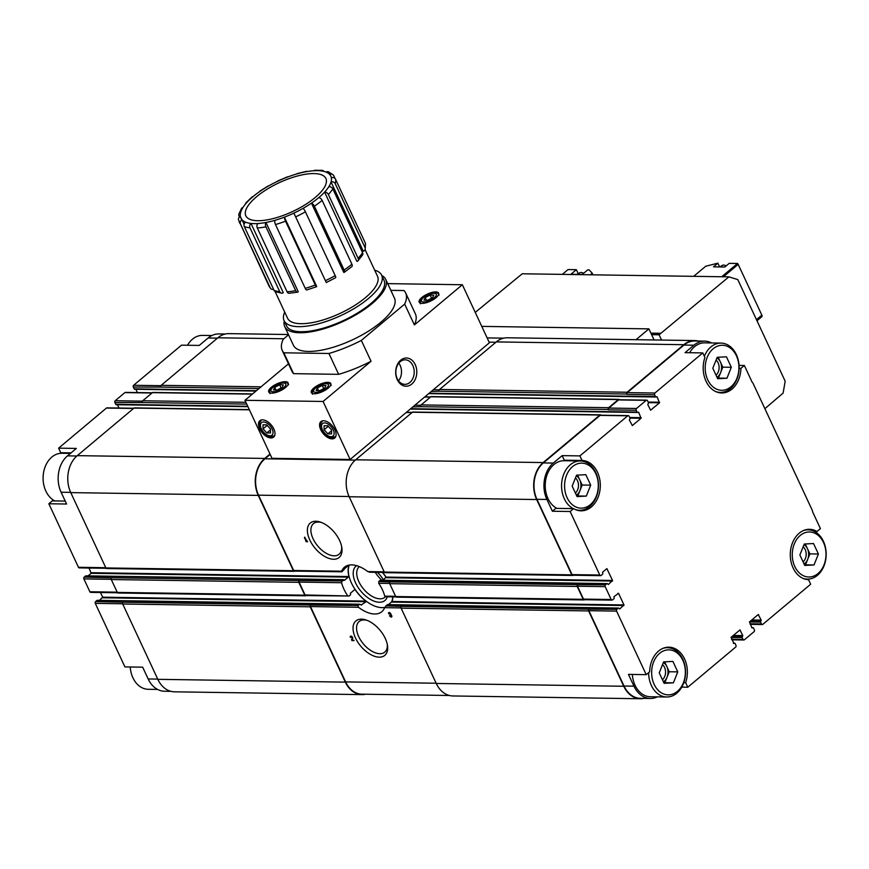 <?xml version="1.0" encoding="UTF-8"?>
<svg xmlns="http://www.w3.org/2000/svg" width="869" height="869" viewBox="0 0 869 869"><rect width="100%" height="100%" fill="white"/><g stroke="black" fill="none" stroke-linecap="round" stroke-linejoin="round"><path stroke-width="1.3" d="M576.788 496.036L577.798 495.982L579.992 490.507A10.721 8.027 90.9 0 0 579.742 479.797L577.559 475.126M576.375 495.145A10.721 8.027 90.9 0 0 579.992 490.507L582.187 485.021L579.742 479.797A10.721 8.027 90.9 0 0 576.321 475.767M663.862 682.752L664.861 682.697L667.055 677.223A10.721 8.027 90.9 0 0 666.816 666.512L664.633 661.841M663.449 681.872A10.721 8.027 90.9 0 0 667.055 677.223L669.249 671.748L666.816 666.512A10.721 8.027 90.9 0 0 663.395 662.493M804.488 564.883L805.498 564.828L807.692 559.354A10.721 8.027 90.9 0 0 807.442 548.643L805.259 543.972M804.075 564.003A10.721 8.027 90.9 0 0 807.692 559.354L809.886 553.879L807.442 548.643A10.721 8.027 90.9 0 0 804.021 544.624M717.414 378.167L718.424 378.113L720.618 372.638A10.721 8.027 90.9 0 0 720.368 361.917L718.196 357.246M717.001 377.276A10.721 8.027 90.9 0 0 720.618 372.638L722.812 367.152L720.368 361.917A10.721 8.027 90.9 0 0 716.947 357.898M577.353 274.365L579.514 272.92A6.963 3.878 50 0 1 583.653 273.29M590.333 274.789L592.234 273.203L589.149 269.879L587.737 269.857L582.273 274.441L570.911 274.267L576.375 269.694L568.044 269.564L562.308 274.376M576.375 269.694L578.265 273.757M593.027 274.832L592.234 273.203M719.945 266.935L722.096 265.49A6.963 3.878 50 0 1 726.234 265.86M756.997 320.791L761.809 316.761A2.14 1.195 -130 0 0 761.852 315.132L738.183 264.372A2.14 1.195 -130 0 0 737.564 263.47L729.232 263.34L724.865 267L713.503 266.837L717.87 263.177L705.747 266.218L693.701 276.32M717.87 263.177L719.619 266.924M721.726 276.744L737.564 263.47M764.883 408.68L783.121 393.103L785.174 381.209L737.781 279.59L728.906 276.853L522.236 273.778L475.245 312.406M636.01 339.692L648.915 328.873L654.085 339.964M252.977 196.655A3.215 1.792 -130 0 0 252.173 196.905L246.036 202.705A3.215 2.249 42.8 0 1 247.122 202.173A49.631 17.858 155 0 1 252.977 196.655A49.631 17.858 155 0 1 260.265 191.158A49.631 17.858 155 0 1 268.673 185.923A3.215 0.652 -119.6 0 0 268.358 185.847L259.722 191.223A3.215 1.249 55.6 0 1 260.265 191.158M245.579 203.922A3.215 2.249 42.8 0 1 246.036 202.705M268.673 185.923A49.631 17.858 155 0 1 277.83 181.176L277.83 181.176A49.631 17.858 155 0 1 287.346 177.124A3.215 0.597 -110.9 0 1 287.465 176.841A3.215 0.597 -110.9 0 1 287.748 176.972M306.431 171.356L297.165 173.583A3.215 1.195 73.9 0 0 296.785 173.952A49.631 17.858 155 0 1 305.758 171.79A3.215 1.738 -100.7 0 1 306.431 171.356A3.215 1.738 -100.7 0 1 307.235 171.53M333.305 174.973L328.547 171.834A3.215 2.846 111.9 0 0 326.081 172.095A49.631 17.858 155 0 1 329.677 174.441A3.215 2.976 -42.8 0 1 333.783 175.69L335.119 178.569M365.154 249.381L365.534 243.733A3.215 2.987 169.7 0 0 365.328 243.059L335.564 179.242A3.215 2.987 169.7 0 0 331.35 177.776A49.631 17.858 155 0 1 331.046 181.969A3.215 2.868 16 0 1 335.238 183.696L364.991 247.513A3.215 2.868 16 0 1 363.329 251.217L331.046 181.969A49.631 17.858 155 0 1 328.754 186.813A49.631 17.858 155 0 1 324.593 192.114A3.215 2.249 42.8 0 1 328.373 194.504L358.126 258.321A3.215 2.249 42.8 0 1 357.985 260.83A3.215 2.249 42.8 0 1 356.887 261.363L324.593 192.114A49.631 17.858 155 0 1 318.738 197.632A49.631 17.858 155 0 1 311.45 203.129A3.215 1.249 55.6 0 1 314.382 206.235L344.135 270.042A3.215 1.249 55.6 0 1 344.287 272.312A3.215 1.249 55.6 0 1 343.744 272.377L311.45 203.129A49.631 17.858 155 0 1 303.042 208.364A49.631 17.858 155 0 1 293.885 213.111L326.277 282.544L293.885 213.111A49.631 17.858 155 0 1 284.369 217.152L316.664 286.412A3.215 0.597 -110.9 0 1 316.544 286.694A3.215 0.597 -110.9 0 1 315.306 284.989A52.846 19.02 155 0 1 305.247 288.367A3.215 1.195 73.9 0 0 306.844 289.953L316.544 286.694M357.985 260.83L362.492 255.073A3.215 2.618 -147.6 0 0 362.558 252.673L332.805 188.866A3.215 2.618 -147.6 0 0 328.754 186.813M344.287 272.312L351.836 266.631A3.215 1.792 -130 0 0 351.902 264.198L322.138 200.381A3.215 1.792 -130 0 0 318.738 197.632M326.277 282.544L335.651 277.689A3.215 0.652 -119.6 0 0 335.184 275.625L305.421 211.808A3.215 0.652 -119.6 0 0 303.042 208.364M315.306 284.989L285.543 221.171A3.215 0.597 -110.9 0 1 284.369 217.152A49.631 17.858 155 0 1 274.93 220.324A3.215 1.195 73.9 0 0 275.484 224.55L305.247 288.367M295.699 290.659L265.936 226.852A3.215 1.738 -100.7 0 1 265.957 222.486L298.252 291.734A3.215 1.738 -100.7 0 1 297.578 292.18A3.215 1.738 -100.7 0 1 295.699 290.659A52.846 19.02 155 0 1 287.074 291.778A3.215 2.205 86.4 0 0 289.095 293.277L297.578 292.18M274.93 220.324A49.631 17.858 155 0 1 265.957 222.486A49.631 17.858 155 0 1 257.865 223.539A3.215 2.205 86.4 0 0 257.311 227.971L287.074 291.778M279.753 291.669L250 227.863A3.215 2.585 -83.7 0 1 250.989 223.442L283.283 292.69A3.215 2.585 -83.7 0 1 281.654 293.168A3.215 2.585 -83.7 0 1 279.753 291.669A52.846 19.02 155 0 1 274.05 290.344A3.215 2.846 111.9 0 0 275.462 291.702L281.654 293.168M257.865 223.539A49.631 17.858 155 0 1 250.989 223.442A49.631 17.858 155 0 1 245.634 222.182A3.215 2.846 111.9 0 0 244.298 226.527L274.05 290.344M273.605 289.366A3.215 2.976 -42.8 0 1 270.226 287.845L240.474 224.028A3.215 2.976 -42.8 0 1 242.049 219.835L244.124 224.289M245.634 222.182A49.631 17.858 155 0 1 242.049 219.835A49.631 17.858 155 0 1 240.365 216.5A3.215 2.987 169.7 0 0 238.475 219.792L268.988 286.01A52.846 19.02 155 0 0 270.226 287.845M239.496 217.044L239.018 216.023A3.215 2.868 16 0 1 240.68 212.318A49.631 17.858 155 0 1 242.962 207.474A3.215 2.618 -147.6 0 0 241.517 208.462L238.856 214.154M422.062 303.357A10.721 3.856 -25 0 0 433.49 299.533A10.721 3.856 -25 0 0 438.606 293.103A10.721 3.856 -25 0 0 427.255 294.146A10.721 3.856 -25 0 0 419.173 302.173A10.721 3.856 -25 0 0 422.062 303.357M288.541 334.782L283.207 339.258A68.064 24.495 -25 0 0 282.24 350.446A68.064 24.495 -25 0 0 283.848 352.814L328.927 353.477A68.064 24.495 -25 0 0 361.33 340.42L404.661 304.096L414.383 324.941A68.064 24.495 -25 0 0 415.339 313.752L405.627 292.907A68.064 24.495 -25 0 0 404.02 290.539L390.822 290.344M414.383 324.941L462.351 284.739L387.693 283.631M350.131 459.473L323.083 401.467L244.96 400.305L272.008 458.321L350.131 459.473L489.399 342.755L462.351 284.739M270.183 454.4L264.936 458.799A26.374 19.748 90.9 0 0 258.538 495.167L293.657 570.488A1.282 0.967 90.9 0 0 294.461 571.096L341.745 571.791M97.665 600.457A0.858 0.641 90.9 0 0 96.97 600.446L360.754 604.628L359.31 604.346L357.941 605.497L358.495 607.279L310.483 606.562L345.612 681.893A26.374 19.748 90.9 0 0 362.015 694.179L449.338 695.482M360.754 604.628A29.046 16.163 -130 0 0 361.232 604.987L361.45 605.117M361.232 604.987L366.077 601.696L365.871 601.098A29.046 16.163 50 0 1 354.954 589.421L350.305 593.31A29.046 16.163 -130 0 0 350.555 593.668L350.522 594.852L349.153 596.004L305.073 594.961A1.282 0.967 90.9 0 0 305.877 595.569L349.153 596.004M86.248 575.984A0.858 0.641 90.9 0 0 85.553 575.973L343.505 579.808L344.222 580.079L342.136 580.959L341.582 582.73A29.046 16.163 -130 0 0 347.578 595.591M344.309 580.438L348.947 576.549A29.046 16.163 50 0 1 349.023 565.089M348.578 565.187L344.406 568.913A29.046 16.163 -130 0 0 344.276 569.271L342.136 571.596L341.68 571.205L342.136 571.596M369.998 572.008L367.804 571.596A29.046 16.163 -130 0 0 344.493 567.175A29.046 16.163 -130 0 0 341.68 571.205L293.657 570.488M382.512 572.399A29.046 16.163 50 0 1 386.097 577.092L383.001 580.264M711.678 342.962A26.374 19.748 90.9 0 0 704.705 341.137A26.374 19.748 90.9 0 0 693.918 345.21L685.044 352.651L702.793 352.912L654.944 393.016A1.282 0.967 90.9 0 0 654.629 394.798L655.476 396.612A0.858 0.641 90.9 0 0 656.356 396.872L657.073 396.785L659.506 402.814L650.588 410.201L647.785 404.563L648.165 403.737A0.858 0.641 90.9 0 0 648.372 402.564L647.524 400.75A1.282 0.967 90.9 0 0 646.199 400.348L636.51 408.473A1.282 0.967 90.9 0 0 636.195 410.244L637.042 412.058A0.858 0.641 90.9 0 0 637.922 412.33L638.639 412.232L641.072 418.261L632.339 425.582L629.352 420.009L629.732 419.195A0.858 0.641 90.9 0 0 629.938 418.011L629.091 416.197A1.282 0.967 90.9 0 0 627.766 415.795L579.916 455.899L562.156 455.638L553.281 463.079A26.374 19.748 90.9 0 0 546.894 499.447L552.38 511.233L570.14 511.504L599.773 575.039A1.282 0.967 90.9 0 0 601.098 575.441L602.456 574.3A0.858 0.641 90.9 0 0 602.673 573.116L602.608 572.16L606.877 568.663L612.547 580.459L608.354 584.489L607.735 583.99A0.858 0.641 90.9 0 0 606.855 583.718L381.209 580.622M380.155 580.351L378.786 581.502L378.721 583.273A29.046 16.163 -130 0 1 384.728 596.145L385.803 596.547M392.907 596.862A29.046 16.163 50 0 1 392.006 601.489L388.519 604.65M606.855 583.718L605.487 584.87A1.282 0.967 90.9 0 0 605.182 586.64L611.179 599.512A1.282 0.967 90.9 0 0 612.504 599.914L613.872 598.774A0.858 0.641 90.9 0 0 614.079 597.59L614.014 596.634L618.554 593.331L623.964 604.933L619.76 608.963L619.152 608.463A0.858 0.641 90.9 0 0 618.272 608.191L387.487 605.02M387.172 604.759L384.63 607.67A29.046 16.163 50 0 1 381.817 611.7A29.046 16.163 50 0 1 374.604 614.003A29.046 16.163 50 0 1 358.495 607.279M270.009 454.031L264.763 458.43A26.798 20.074 90.9 0 0 258.267 495.395L293.385 570.716A1.282 0.967 90.9 0 0 294.71 571.118L294.743 571.096M601.087 415.186A1.282 0.967 90.9 0 0 599.903 415.024L543.168 462.569A26.798 20.074 90.9 0 0 536.673 499.534L571.802 574.854A1.282 0.967 90.9 0 0 573.127 575.256L573.149 575.235M348.773 577.135L91.147 573.312L89.062 568.044M91.147 573.312L88.073 575.875M378.786 581.502L390.018 581.904A1.282 0.967 90.9 0 0 389.703 583.675L395.71 596.547A1.282 0.967 90.9 0 0 396.514 597.144L584.011 599.925A1.282 0.967 90.9 0 0 584.533 599.729L584.565 599.708M605.487 584.87L577.516 584.685A1.282 0.967 90.9 0 0 577.212 586.456L583.208 599.328A1.282 0.967 90.9 0 0 584.011 599.925M85.553 575.973L84.184 577.125A1.282 0.967 90.9 0 0 83.88 578.895L89.876 591.767A1.282 0.967 90.9 0 0 90.68 592.365L117.554 592.767M84.184 577.125L111.612 577.766A1.282 0.967 90.9 0 0 111.297 579.536L117.304 592.408A1.282 0.967 90.9 0 0 118.097 593.006L305.606 595.797A1.282 0.967 90.9 0 0 306.127 595.591L306.16 595.569M342.136 580.959L299.11 580.546A1.282 0.967 90.9 0 0 298.795 582.328L304.802 595.189A1.282 0.967 90.9 0 0 305.606 595.797M299.381 580.318A1.282 0.967 90.9 0 0 299.077 582.089L305.073 594.961M100.478 592.517L102.661 597.188L99.49 600.349M385.803 605.91L401.435 606.377A1.282 0.967 90.9 0 0 401.12 608.148L436.249 683.469A26.798 20.074 90.9 0 0 452.912 695.96L640.41 698.741A26.798 20.074 90.9 0 0 643.994 698.372M618.272 608.191L616.903 609.343L588.932 609.158A1.282 0.967 90.9 0 0 588.617 610.929L623.746 686.26A26.798 20.074 90.9 0 0 640.41 698.741M96.97 600.446L95.601 601.598A1.282 0.967 90.9 0 0 95.286 603.368L124.919 666.914L142.668 667.175L148.165 678.961A26.374 19.748 90.9 0 0 164.567 691.246L170.932 691.344M95.601 601.598L123.029 602.239A1.282 0.967 90.9 0 0 122.714 604.009L157.832 679.33A26.798 20.074 90.9 0 0 174.506 691.822L362.004 694.613A26.798 20.074 90.9 0 0 365.588 694.233M357.941 605.497L310.526 605.02A1.282 0.967 90.9 0 0 310.211 606.801L345.341 682.122A26.798 20.074 90.9 0 0 362.004 694.613M310.798 604.791A1.282 0.967 90.9 0 0 310.483 606.562M288.421 334.522L228.862 333.642A26.798 20.074 90.9 0 0 217.891 337.78L161.167 385.325A1.282 0.967 90.9 0 0 160.852 387.096L133.326 387.053L134.174 388.867A0.858 0.641 90.9 0 0 134.706 389.258L255.986 391.061M252.564 393.929L152.955 392.451A1.282 0.967 90.9 0 0 152.423 392.647L142.733 400.772A1.282 0.967 90.9 0 0 142.418 402.553L114.893 402.499L115.74 404.313A0.858 0.641 90.9 0 0 116.272 404.715L247.926 406.67M628.298 415.599L600.598 415.186A1.282 0.967 90.9 0 0 600.066 415.382L543.342 462.927A26.374 19.748 90.9 0 0 536.944 499.306L572.074 574.626A1.282 0.967 90.9 0 0 572.867 575.224L600.566 575.636M616.903 609.343A1.282 0.967 90.9 0 0 616.588 611.113L646.221 674.659L628.461 674.387L633.957 686.173A26.374 19.748 90.9 0 0 650.36 698.47A26.374 19.748 90.9 0 0 657.388 696.851M589.204 608.93A1.282 0.967 90.9 0 0 588.889 610.701L624.018 686.021A26.374 19.748 90.9 0 0 640.42 698.318L650.36 698.47M681.763 687.129L687.781 687.227L735.63 647.112A1.282 0.967 90.9 0 0 735.945 645.341L735.098 643.527A0.858 0.641 90.9 0 0 734.218 643.256L733.599 643.484M733.947 643.484L731.068 637.325L739.986 629.927L742.789 635.576L742.408 636.39A0.858 0.641 90.9 0 0 742.202 637.574L743.049 639.388A1.282 0.967 90.9 0 0 744.375 639.79L754.064 631.665A1.282 0.967 90.9 0 0 754.379 629.884L753.532 628.081A0.858 0.641 90.9 0 0 752.652 627.809L751.935 627.907L749.502 621.878L758.235 614.546L761.222 620.118L760.842 620.944A0.858 0.641 90.9 0 0 760.636 622.128L761.483 623.942A1.282 0.967 90.9 0 0 762.808 624.344L810.658 584.229L808.539 579.677A25.19 18.868 90.9 0 1 790.279 554.064A25.19 18.868 90.9 0 1 809.506 529.308A25.19 18.868 90.9 0 1 817.001 531.502L820.434 528.634L812.852 512.373A3.433 2.574 90.9 0 1 812.472 510.733L752.869 382.914A3.433 2.574 90.9 0 1 751.935 381.741L744.353 365.48L739.041 365.404M704.705 341.137L694.755 340.996A26.374 19.748 90.9 0 0 683.968 345.058L627.244 392.614A1.282 0.967 90.9 0 0 626.929 394.385L626.755 394.026A1.282 0.967 90.9 0 1 627.07 392.245L683.805 344.7A26.798 20.074 90.9 0 1 694.765 340.561A26.798 20.074 90.9 0 1 698.339 341.05M552.38 511.233L555.812 508.365L573.573 508.626A25.19 18.868 90.9 0 0 581.068 510.831A25.19 18.868 90.9 0 0 600.305 486.075A25.19 18.868 90.9 0 0 582.034 460.461L579.916 455.899M573.573 508.626L570.14 511.504M646.221 674.659L649.654 671.78A25.19 18.868 90.9 0 1 668.88 647.177A25.19 18.868 90.9 0 1 685.652 682.665L687.781 687.227M744.353 365.48L740.931 368.347A25.19 18.868 90.9 0 1 721.694 392.962A25.19 18.868 90.9 0 1 704.922 357.463L702.793 352.912M577.787 584.457A1.282 0.967 90.9 0 0 577.483 586.227L583.479 599.099A1.282 0.967 90.9 0 0 584.283 599.697L611.982 600.11M646.732 400.142L619.032 399.74A1.282 0.967 90.9 0 0 618.5 399.936L608.811 408.061A1.282 0.967 90.9 0 0 608.496 409.831L608.333 409.473A1.282 0.967 90.9 0 1 608.637 407.691L618.337 399.566A1.282 0.967 90.9 0 1 619.521 399.74M305.888 541.148L307.604 541.8L304.53 537.259L305.888 541.148M333.566 559.256A22.464 12.492 -130 0 0 341.832 547.666A22.464 12.492 -130 0 0 320.4 522.095A22.464 12.492 -130 0 0 308.712 537.335A22.464 12.492 -130 0 0 333.566 559.256M389.562 615.676A1.608 0.891 -130 0 0 391.658 616.925A1.608 0.891 -130 0 0 391.007 614.796A1.608 0.891 -130 0 0 390.257 613.079A1.608 0.891 -130 0 0 388.747 612.645A1.608 0.891 -130 0 0 388.725 613.862L390.105 613.525L390.246 615.1L391.702 615.719L391.18 616.349L389.562 615.676M350.413 637.401L350.935 636.76L352.119 637.955L351.902 640.572L354.031 640.605L352.119 639.953L352.673 638.411A1.608 0.891 -130 0 0 351.999 636.662A1.608 0.891 -130 0 0 350.446 636.184A1.608 0.891 -130 0 0 350.413 637.401L350.826 637.064M385.239 638.367A22.464 12.492 -130 0 0 366.045 619.988A22.464 12.492 -130 0 0 353.433 631.959A22.464 12.492 -130 0 0 373.485 655.889A22.464 12.492 -130 0 0 387.487 645.558A22.464 12.492 -130 0 0 385.239 638.367M694.765 340.561L507.268 337.78A26.798 20.074 90.9 0 0 496.308 341.908L439.573 389.464A1.282 0.967 90.9 0 0 439.258 391.235L431.263 391.474M135.879 389.279L137.421 392.582M618.858 399.371L431.361 396.59A1.282 0.967 90.9 0 0 430.839 396.785L421.139 404.911A1.282 0.967 90.9 0 0 420.824 406.681L412.829 406.931M117.456 404.726L118.988 408.028M600.425 414.817L412.927 412.036A1.282 0.967 90.9 0 0 412.406 412.232L355.671 459.788A26.798 20.074 90.9 0 0 349.175 496.753L384.294 572.074A1.282 0.967 90.9 0 0 385.097 572.671L572.595 575.452M683.794 682.643L685.652 682.665M632.35 674.453A24.658 18.466 90.9 0 0 650.381 696.753L666.719 696.992A24.658 18.466 90.9 0 0 683.132 684.359A24.658 18.466 90.9 0 0 682.784 659.18A24.658 18.466 90.9 0 0 667.457 647.687A24.658 18.466 90.9 0 0 662.873 648.383M814.514 531.47L817.001 531.502M739.106 368.326L740.931 368.347M715.73 391.571A24.658 18.466 90.9 0 0 720.282 392.397A24.658 18.466 90.9 0 0 736.695 379.775A24.658 18.466 90.9 0 0 736.347 354.585A24.658 18.466 90.9 0 0 721.009 343.092L704.672 342.853A24.658 18.466 90.9 0 0 689.638 352.716M575.104 509.44A24.658 18.466 90.9 0 0 579.656 510.277A24.658 18.466 90.9 0 0 596.058 497.644A24.658 18.466 90.9 0 0 595.721 472.454A24.658 18.466 90.9 0 0 580.383 460.972L564.046 460.722A24.658 18.466 90.9 0 0 545.58 480.731A24.658 18.466 90.9 0 0 556.888 508.376M567.924 460.776A25.19 18.868 90.9 0 0 564.285 460.19L582.034 460.461M562.156 455.638L564.285 460.19M249.294 409.603L134.521 407.898A1.282 0.967 90.9 0 0 134 408.093L77.265 455.649A26.798 20.074 90.9 0 0 70.769 492.614L105.888 567.935A1.282 0.967 90.9 0 0 106.691 568.532L294.189 571.324M133.815 408.245L106.996 407.854A1.282 0.967 90.9 0 0 106.463 408.05L58.614 448.154L76.363 448.426L67.489 455.867A26.374 19.748 90.9 0 0 61.102 492.234L70.661 492.375M65.218 501.076L52.259 500.881L48.838 503.759L66.587 504.02L61.102 492.234M48.838 503.759L78.46 567.294A1.282 0.967 90.9 0 0 79.264 567.891L106.137 568.293M225.277 334.022L218.912 333.924A26.374 19.748 90.9 0 0 208.125 337.987L217.478 338.128M133.326 387.053A1.282 0.967 90.9 0 1 133.641 385.271L181.491 345.167L199.251 345.427L208.125 337.987M152.249 392.799L125.429 392.397A1.282 0.967 90.9 0 0 124.897 392.603L115.208 400.728A1.282 0.967 90.9 0 0 114.893 402.499M64.371 453.303A25.19 18.868 90.9 0 0 60.732 452.716L58.614 448.154M71.062 452.868L60.732 452.716M367.12 620.379A19.976 11.112 -130 0 0 359.114 621.52A19.976 11.112 -130 0 0 363.427 643.962A19.976 11.112 -130 0 0 384.771 652.13A19.976 11.112 -130 0 0 387.292 644.44M321.465 522.486A19.976 11.112 -130 0 0 313.459 523.627A19.976 11.112 -130 0 0 315.143 542.484A19.976 11.112 -130 0 0 334.163 555.812A19.976 11.112 -130 0 0 339.116 554.237A19.976 11.112 -130 0 0 341.636 546.547M349.251 565.056A28.84 16.044 -130 0 0 356.822 591.8A28.84 16.044 -130 0 0 381.893 607.637A28.84 16.044 -130 0 0 384.75 607.388M391.506 602.141A28.84 16.044 -130 0 0 392.734 596.851M386.184 577.44A28.84 16.044 -130 0 0 382.349 572.399M356.616 565.643A22.464 12.492 -130 0 0 357.68 586.781A22.464 12.492 -130 0 0 379.384 602.25A22.464 12.492 -130 0 0 387.335 596.775M383.457 579.873A22.464 12.492 -130 0 0 377.418 572.323M375.267 572.291A19.976 11.112 -130 0 0 381.849 580.242M359.321 566.588A19.976 11.112 -130 0 0 359.288 566.621A19.976 11.112 -130 0 0 360.961 585.489A19.976 11.112 -130 0 0 379.992 598.817A19.976 11.112 -130 0 0 384.945 597.231A19.976 11.112 -130 0 0 385.456 596.742M314.198 393.766A10.721 3.856 -25 0 0 325.625 389.942A10.721 3.856 -25 0 0 330.741 383.511A10.721 3.856 -25 0 0 319.401 384.543A10.721 3.856 -25 0 0 311.308 392.571A10.721 3.856 -25 0 0 314.198 393.766M271.584 393.136A10.721 3.856 -25 0 0 283.012 389.312A10.721 3.856 -25 0 0 288.128 382.881A10.721 3.856 -25 0 0 276.787 383.913A10.721 3.856 -25 0 0 268.695 391.941A10.721 3.856 -25 0 0 271.584 393.136M282.24 350.446L291.962 371.291A68.064 24.495 -25 0 0 293.57 373.659L338.649 374.333A68.064 24.495 -25 0 0 371.052 361.265L323.083 401.467M244.96 400.305L288.475 363.829M415.219 364.578A14.1 10.558 90.9 0 0 396.937 365.545A14.1 10.558 90.9 0 0 406.562 386.205A14.1 10.558 90.9 0 0 415.219 364.578M361.33 340.42L371.052 361.265M259.646 428.786A10.721 5.964 50 0 1 259.864 420.683A10.721 5.964 50 0 1 271.324 425.06A10.721 5.964 50 0 1 273.637 437.107A10.721 5.964 50 0 1 259.646 428.786M320.726 429.699A10.721 5.964 50 0 1 320.943 421.584A10.721 5.964 50 0 1 332.403 425.973A10.721 5.964 50 0 1 334.717 438.019A10.721 5.964 50 0 1 320.726 429.699M283.848 352.814L293.57 373.659M328.927 353.477L338.649 374.333M404.661 304.096A68.064 24.495 -25 0 0 405.627 292.907M284.239 321.009A55.746 20.063 -25 0 0 284.706 326.559L293.407 345.232A55.746 20.063 -25 0 0 308.43 351.434A55.746 20.063 -25 0 0 367.848 331.545A55.746 20.063 -25 0 0 394.45 298.121L385.738 279.449A55.746 20.063 -25 0 0 381.784 275.516M284.706 326.559A55.746 20.063 -25 0 0 299.729 332.762A55.746 20.063 -25 0 0 359.136 312.873A55.746 20.063 -25 0 0 385.738 279.449M284.717 312.123A53.813 19.368 -25 0 0 284.087 320.672L286.455 325.745A53.813 19.368 -25 0 0 300.956 331.73A53.813 19.368 -25 0 0 358.31 312.525A53.813 19.368 -25 0 0 383.989 280.263L381.632 275.191A53.813 19.368 -25 0 0 374.68 270.172M284.087 320.672A53.813 19.368 -25 0 0 298.588 326.657A53.813 19.368 -25 0 0 355.942 307.452A53.813 19.368 -25 0 0 381.632 275.191M313.981 173.572A44.167 15.892 155 0 1 311.775 200.218A44.167 15.892 155 0 1 251.912 220.02A44.167 15.892 155 0 1 267.576 188.921A117.912 117.912 0 0 1 291.311 177.852A44.167 15.892 155 0 1 313.981 173.572M305.758 171.79A49.631 17.858 155 0 1 313.861 170.748A49.631 17.858 155 0 1 320.726 170.845A49.631 17.858 155 0 1 326.081 172.095M287.346 177.124A49.631 17.858 155 0 1 296.785 173.952M242.962 207.474A49.631 17.858 155 0 1 247.122 202.173M241.951 219.89L240.365 216.5A49.631 17.858 155 0 1 240.68 212.318M329.677 174.441A49.631 17.858 155 0 1 330.839 176.168A49.631 17.858 155 0 1 331.35 177.776M320.726 170.845A3.215 2.585 -83.7 0 1 322.356 170.367L314.926 170.259A3.215 2.205 86.4 0 0 313.861 170.748M322.356 170.367A3.215 2.585 -83.7 0 1 324.018 171.432M365.078 249.599L377.504 276.233A49.631 17.858 155 0 1 340.072 313.394A49.631 17.858 155 0 1 287.541 318.173L275.104 291.528M398.545 380.861A12.264 9.19 90.9 0 0 400.131 365.349A12.264 9.19 90.9 0 0 398.806 363.133M412.84 365.545A12.264 9.19 90.9 0 0 405.204 359.82A12.264 9.19 90.9 0 0 395.84 371.954A12.264 9.19 90.9 0 0 404.845 384.359A12.264 9.19 90.9 0 0 413.003 378.08A12.264 9.19 90.9 0 0 412.84 365.545M648.915 328.873L481.763 326.386M728.906 276.853L659.082 334.782L651.62 334.674M659.082 334.782L661.548 340.072M660.277 333.272L650.903 333.131M660.44 333.642L651.077 333.5M721.009 343.092A24.658 18.466 90.9 0 0 704.368 356.29M736.401 355.758A22.507 16.859 90.9 0 0 707.214 357.289A22.507 16.859 90.9 0 0 722.584 390.268A22.507 16.859 90.9 0 0 736.401 355.758M717.186 357.3L712.797 368.26L717.685 378.721L726.951 378.232L731.329 367.283L726.451 356.811L717.186 357.3M802.793 578.287A24.658 18.466 90.9 0 0 807.355 579.123A24.658 18.466 90.9 0 0 823.758 566.49A24.658 18.466 90.9 0 0 823.421 541.311A24.658 18.466 90.9 0 0 808.083 529.818A24.658 18.466 90.9 0 0 803.51 530.514M823.475 542.473A22.507 16.859 90.9 0 0 794.277 544.016A22.507 16.859 90.9 0 0 809.658 576.983A22.507 16.859 90.9 0 0 823.475 542.473M804.259 544.027L799.871 554.976L804.748 565.447L814.014 564.959L818.402 554.009L813.525 543.538L804.259 544.027M648.622 672.639A24.658 18.466 90.9 0 0 666.719 696.992M682.838 660.342A22.507 16.859 90.9 0 0 653.651 661.885A22.507 16.859 90.9 0 0 669.032 694.852A22.507 16.859 90.9 0 0 682.838 660.342M663.623 661.896L659.245 672.856L664.122 683.316L673.388 682.828L677.777 671.878L672.899 661.407L663.623 661.896M580.383 460.972A24.658 18.466 90.9 0 0 561.917 480.97A24.658 18.466 90.9 0 0 573.225 508.615M595.776 473.627A22.507 16.859 90.9 0 0 566.588 475.158A22.507 16.859 90.9 0 0 581.958 508.137A22.507 16.859 90.9 0 0 595.776 473.627M576.56 475.169L572.171 486.129L577.049 496.59L586.314 496.101L590.703 485.152L585.825 474.68L576.56 475.169M718.424 378.113L726.951 378.232M722.812 367.152L731.329 367.283M577.798 495.982L586.314 496.101M582.187 485.021L590.703 485.152M664.861 682.697L673.388 682.828M669.249 671.748L677.777 671.878M805.498 564.828L814.014 564.959M809.886 553.879L818.402 554.009M716.013 375.147A8.983 6.724 90.9 0 0 718.109 362.829A8.983 6.724 90.9 0 0 716.078 360.07M803.086 561.874A8.983 6.724 90.9 0 0 805.183 549.556A8.983 6.724 90.9 0 0 803.152 546.797M662.45 679.743A8.983 6.724 90.9 0 0 664.546 667.425A8.983 6.724 90.9 0 0 662.515 664.666M575.387 493.016A8.983 6.724 90.9 0 0 577.483 480.709A8.983 6.724 90.9 0 0 575.452 477.939M211.884 335.532L202.553 335.391A24.658 18.466 90.9 0 0 187.508 345.254M130.231 666.99A24.658 18.466 90.9 0 0 148.262 689.291L157.593 689.432M70.443 453.39L61.916 453.26A24.658 18.466 90.9 0 0 43.45 473.268A24.658 18.466 90.9 0 0 54.758 500.913M427.667 300.239L423.974 300.185L425.202 297.589L430.112 295.036L433.805 295.091L432.577 297.698L427.667 300.239M319.803 390.648L316.11 390.594L317.337 387.987L322.258 385.445L325.94 385.499L324.724 388.095L319.803 390.648M277.189 390.007L273.496 389.953L274.723 387.357L279.644 384.804L283.337 384.858L282.11 387.465L277.189 390.007M431.589 298.208L430.112 295.036M426.429 300.218L425.202 297.589M281.121 387.976L279.644 384.804M275.951 389.996L274.723 387.357M323.735 388.606L322.258 385.445M318.565 390.626L317.337 387.987M270.444 428.949L266.696 424.843L263.003 424.789L263.057 428.841L266.805 432.947L270.498 433.001L270.444 428.949M331.523 429.862L327.776 425.756L324.083 425.701L324.137 429.742L327.885 433.859L331.578 433.913L331.523 429.862M270.455 429.894L266.805 432.947M267.185 425.386L263.057 428.841M331.534 430.796L327.885 433.859M328.265 426.288L324.137 429.742M306.431 541.094L306.181 541.778M306.594 541.441L307.441 541.452M304.921 537.259L304.487 538.161M350.707 636.075A1.608 0.891 -130 0 0 350.826 637.053M351.489 639.703L352.553 637.444M352.173 639.953L351.902 640.572M352.303 640.236L353.868 640.257M390.876 616.414A1.608 0.891 -130 0 0 391.821 616.697M389.008 612.536A1.608 0.891 -130 0 0 389.127 613.514L388.725 613.862M390.442 614.296L390.246 615.1M592.006 274.81L592.734 274.202M723.399 276.766L738.183 264.372M756.464 319.651L761.852 315.132M335.564 179.242A52.846 19.02 155 0 1 335.238 183.696M332.805 188.866A52.846 19.02 155 0 1 328.373 194.504M322.138 200.381A52.846 19.02 155 0 1 314.382 206.235M305.421 211.808A52.846 19.02 155 0 1 295.666 216.859M285.543 221.171A52.846 19.02 155 0 1 275.484 224.55M265.936 226.852A52.846 19.02 155 0 1 257.311 227.971M250 227.863A52.846 19.02 155 0 1 244.298 226.527M240.474 224.028A52.846 19.02 155 0 1 239.236 222.192M365.328 243.059A52.846 19.02 155 0 1 364.991 247.513M362.558 252.673A52.846 19.02 155 0 1 358.126 258.321M351.902 264.198A52.846 19.02 155 0 1 344.135 270.042M335.184 275.625A52.846 19.02 155 0 1 325.43 280.676M355.258 460.135L264.936 458.799M411.982 412.59L406.181 412.503M439.29 389.823L433.349 389.725M495.884 342.267L489.128 342.169M420.857 405.269L414.915 405.182M430.416 397.144L424.615 397.057M384.185 571.835L367.804 571.596M607.138 568.858L606.551 568.847M612.547 580.459L386.097 577.092M348.947 576.549L91.245 572.714M612.449 581.057L386.075 577.689M390.018 581.904L577.516 584.685M299.11 580.546L111.612 577.766M341.582 582.73L299.077 582.089M389.627 583.436L378.721 583.273M395.601 596.308L384.728 596.145M618.554 593.331L617.957 593.321M365.871 601.098L102.661 597.188M366.077 601.696L102.553 597.785M623.855 605.53L391.582 602.076M623.964 604.933L392.006 601.489M401.435 606.377L588.932 609.158M310.526 605.02L123.029 602.239M401.033 607.909L384.63 607.67M553.281 463.079L543.342 462.927M546.894 499.447L536.944 499.306M599.773 575.039L572.074 574.626M616.588 611.113L588.889 610.701M633.957 686.173L624.018 686.021M693.918 345.21L683.968 345.058M654.944 393.016L627.244 392.614M627.766 415.795L600.066 415.382M349.066 496.514L258.538 495.167M436.129 683.23L345.612 681.893M734.218 643.256L733.458 643.245M740.247 630.134L739.66 630.123M742.789 635.576L733.327 635.435M742.68 636.162L732.632 636.01M742.408 636.39L732.361 636.238M742.202 637.574L730.992 637.411M743.049 639.388L731.579 639.215M752.652 627.809L751.881 627.798M758.68 614.687L758.094 614.676M761.222 620.118L751.761 619.977M761.114 620.716L751.066 620.564M760.842 620.944L750.794 620.792M760.636 622.128L749.426 621.954M761.483 623.942L750.001 623.768M258.973 388.562L160.852 387.096M655.476 396.612L429.156 393.244M256.442 390.681L134.174 388.867M654.629 394.798L626.929 394.385M439.258 391.235L626.755 394.026M657.073 396.785L656.486 396.775M659.604 402.217L648.133 402.054M659.506 402.814L648.404 402.64M246.731 404.096L142.418 402.553M637.042 412.058L410.722 408.691M247.741 406.268L115.74 404.313M636.195 410.244L608.496 409.831M420.824 406.681L608.333 409.473M638.639 412.232L638.052 412.221M641.181 417.663L629.699 417.5M641.072 418.261L629.982 418.098M355.671 459.788L543.168 462.569M349.175 496.753L536.673 499.534M384.294 572.074L571.802 574.854M389.703 583.675L577.212 586.456M395.71 596.547L583.208 599.328M401.12 608.148L588.617 610.929M436.249 683.469L623.746 686.26M496.308 341.908L683.805 344.7M439.573 389.464L627.07 392.245M430.839 396.785L618.337 399.566M421.139 404.911L608.637 407.691M412.406 412.232L599.903 415.024M605.182 586.64L577.483 586.227M611.179 599.512L583.479 599.099M646.199 400.348L618.5 399.936M636.51 408.473L608.811 408.061M258.267 495.395L70.769 492.614M264.763 458.43L77.265 455.649M293.385 570.716L105.888 567.935M298.795 582.328L111.297 579.536M304.802 595.189L117.304 592.408M310.211 606.801L122.714 604.009M345.341 682.122L157.832 679.33M283.805 338.758L217.891 337.78M261.058 386.814L161.167 385.325M252.325 394.135L152.423 392.647M245.894 402.304L142.733 400.772M249.392 409.81L134 408.093M67.489 455.867L76.852 455.997M78.46 567.294L105.779 567.696M83.88 578.895L111.21 579.308M89.876 591.767L117.196 592.169M95.286 603.368L122.627 603.781M148.165 678.961L157.723 679.102M133.641 385.271L160.884 385.684M124.897 392.603L152.01 393.005M115.208 400.728L142.451 401.13M106.463 408.05L133.576 408.452M423.703 301.988A8.147 2.933 -25 0 0 436.162 295.536A8.147 2.933 -25 0 0 426.809 295.395A8.147 2.933 -25 0 0 423.703 301.988M315.838 392.397A8.147 2.933 -25 0 0 328.297 385.934A8.147 2.933 -25 0 0 318.945 385.803A8.147 2.933 -25 0 0 315.838 392.397M273.224 391.756A8.147 2.933 -25 0 0 285.684 385.304A8.147 2.933 -25 0 0 276.331 385.163A8.147 2.933 -25 0 0 273.224 391.756M261.352 428.819A8.147 4.53 50 0 1 266.674 422.964A8.147 4.53 50 0 1 272.236 434.902A8.147 4.53 50 0 1 261.352 428.819M322.432 429.721A8.147 4.53 50 0 1 327.743 423.876A8.147 4.53 50 0 1 333.316 435.803A8.147 4.53 50 0 1 322.432 429.721M277.732 180.98L287.465 176.841M270.715 288.562L268.988 286.01M384.543 572.432L369.336 572.204M343.831 579.677L85.901 575.843M607.203 583.588L380.535 580.22M395.96 596.905L385.325 596.742M359.755 604.216L97.317 600.316M618.619 608.061L387.433 604.628M734.566 643.125L733.393 643.103M752.999 627.679L751.815 627.657M503.683 338.15L487.14 337.911M656.008 397.003L428.699 393.635M430.655 396.937L424.854 396.851M637.574 412.46L410.266 409.082M412.221 412.384L406.42 412.297M743.842 639.986L731.85 639.812M762.276 624.539L750.284 624.355M330.839 176.168L331.556 177.7M717.827 392.364L720.282 392.397M804.9 579.091L807.355 579.123M805.628 529.786L808.083 529.818M665.002 647.655L667.457 647.687M577.201 510.233L579.656 510.277M439.062 295.102C438.139 291.321 432.903 292.082 423.355 297.404C420.922 298.86 419.933 301 420.411 303.802M331.198 385.51C330.285 381.719 325.049 382.49 315.49 387.813C313.057 389.269 312.08 391.398 312.547 394.2M288.584 384.869C287.672 381.089 282.436 381.86 272.877 387.183C270.444 388.639 269.466 390.768 269.933 393.57M261.504 419.868C259.44 423.29 258.897 421.519 260.776 428.58C263.948 433.859 267.326 436.586 270.889 436.759L274.723 435.641M322.584 420.77C320.52 424.202 319.977 422.432 321.856 429.482C325.028 434.761 328.406 437.498 331.969 437.672L335.803 436.542"/></g></svg>
